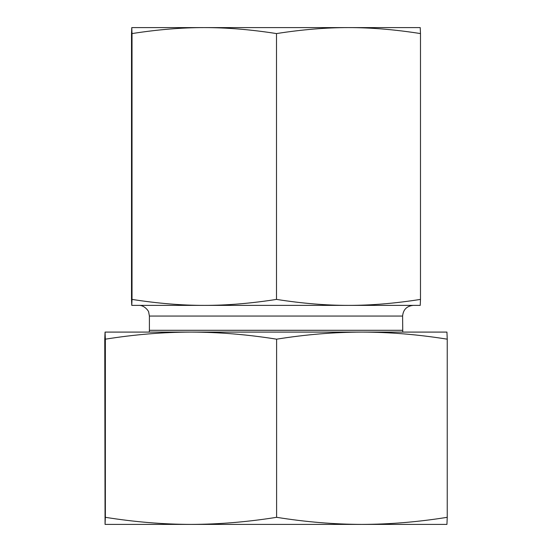 <?xml version="1.0" encoding="UTF-8"?>
<svg xmlns="http://www.w3.org/2000/svg" width="552" height="552" viewBox="0 0 552 552"><rect width="100%" height="100%" fill="white"/><g stroke="black" fill="none" stroke-linecap="round" stroke-linejoin="round"><path stroke-width="0.83" d="M131.769 27.6L420.231 27.6L420.486 33.575C394.963 29.566 370.965 27.579 348.491 27.6C326.025 27.579 302.027 29.566 276.504 33.575C250.891 29.566 226.81 27.579 204.261 27.6C181.712 27.579 157.63 29.566 132.018 33.575L131.769 27.6L131.514 33.575L131.514 299.405L131.769 305.38L132.018 299.405C157.63 303.414 181.712 305.401 204.261 305.38C226.81 305.401 250.891 303.414 276.504 299.405C302.027 303.414 326.025 305.401 348.491 305.38C370.965 305.401 394.963 303.414 420.486 299.405L420.231 305.38L138.711 305.38C144.707 304.973 149.185 311.839 148.709 312.287L149.399 316.061L402.601 316.061L402.753 332.09M276.504 33.575L276.504 299.405M420.486 33.575L420.486 299.405M132.018 33.575L132.018 299.405M163.654 27.6L204.261 27.6M348.491 27.6L388.346 27.6M402.601 316.061C403.236 309.575 406.796 306.015 413.289 305.38L348.491 305.38M204.261 305.38L131.769 305.38M361.919 524.4L105.059 524.4L105.356 517.314C134.529 521.964 163.068 524.331 190.978 524.4C218.889 524.331 247.427 521.964 276.6 517.314C305.67 521.964 334.105 524.331 361.919 524.4C389.733 524.331 418.168 521.964 447.237 517.314L446.941 524.4L361.919 524.4M417.56 332.09L361.919 332.09L446.941 332.09L447.237 339.176C418.168 334.526 389.733 332.159 361.919 332.09C334.105 332.159 305.67 334.526 276.6 339.176C247.427 334.526 218.889 332.159 190.978 332.09L134.44 332.09M105.059 332.09L190.978 332.09C163.068 332.159 134.529 334.526 105.356 339.176L105.059 332.09L104.763 339.176L105.059 524.4M190.978 332.09L361.919 332.09M447.237 339.176L447.237 517.314M105.356 339.176L105.356 517.314M276.6 339.176L276.6 517.314M402.601 330.296L149.399 330.296L149.247 332.09M149.399 316.061L149.399 330.296"/></g></svg>
